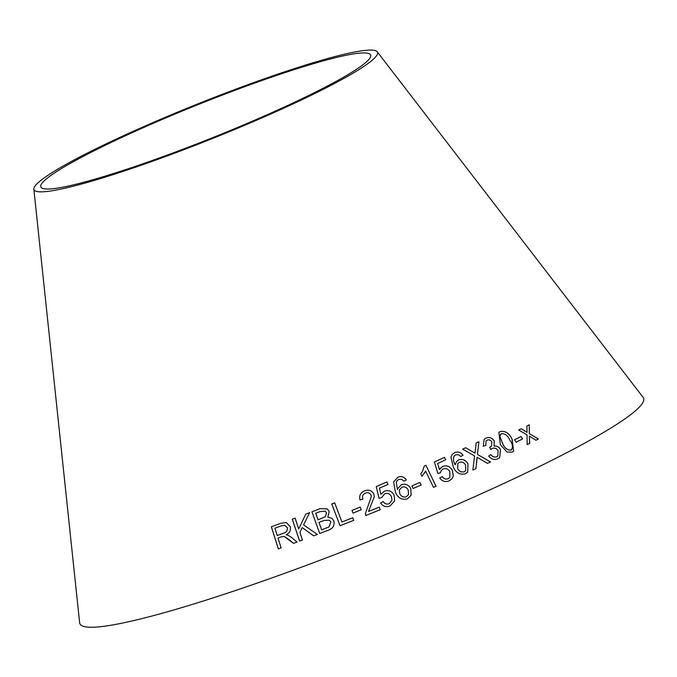<?xml version="1.0" encoding="UTF-8"?>
<svg xmlns="http://www.w3.org/2000/svg" width="677" height="677" viewBox="0 0 677 677"><rect width="100%" height="100%" fill="white"/><g stroke="black" fill="none" stroke-linecap="round" stroke-linejoin="round"><path stroke-width="1.02" d="M377.241 51.799L643.15 397.416A303.584 30.854 158.2 0 1 373.179 539.577A303.584 30.854 158.2 0 1 79.632 622.806L33.85 189.154A184.999 18.804 158.2 0 1 167.227 116.478A184.999 18.804 158.2 0 1 377.241 51.799A184.999 18.804 158.2 0 1 212.73 138.43A184.999 18.804 158.2 0 1 33.85 189.154M538.393 439.043L529.329 433.585L529.27 424.801L526.884 425.968L527.019 432.391L521.282 428.736L518.717 430.013L527.036 434.888L527.188 444.577L529.685 443.333L529.363 436.09L535.939 440.236L538.393 439.043M522.542 438.967L521.036 436.513L514.613 439.754L516.119 442.208L522.542 438.967M500.388 444.679L506.98 452.033L512.294 452.168L513.648 451.271L512.066 439.102C509.273 433.178 505.33 430.657 500.227 431.537L498.856 432.442L500.388 444.679M487.465 463.356L490.597 461.942L477.437 454.419L478.935 441.717L476.185 442.961L475.009 453.175L465.7 447.751L462.628 449.173L474.594 455.909L472.868 470.05L475.973 468.611L477.057 457.28L487.465 463.356M485.781 438.197L484.173 439.305L483.251 446.185L485.798 445.491L486.094 440.888L487.025 440.202C488.929 439.407 490.546 439.965 491.883 441.886L491.4 446.177L489.725 447.252L490.749 449.562L492.187 448.487C494.523 447.573 496.486 448.292 498.094 450.654L497.807 455.959L496.766 456.73C494.515 457.517 492.526 456.797 490.808 454.555L488.709 456.019C491.392 459.344 494.472 460.267 497.95 458.794L499.728 457.567L500.438 449.443C498.89 446.854 496.774 445.745 494.108 446.135L494.235 440.812C491.849 437.647 489.031 436.775 485.781 438.197L484.157 439.322M468.019 463.965C465.801 460.055 462.679 458.701 458.659 459.895L456.51 461.536L455.223 464.811C453.472 462.01 453.04 459.192 453.937 456.366L455.646 454.775L458.667 454.766L460.715 456.518L463.034 455.257C460.792 452.202 458.016 451.322 454.716 452.625L452.228 454.428L450.907 457.246L453.277 466.91C455.816 472.791 459.878 475.076 465.463 473.773L467.672 472.191L468.002 463.99C465.776 460.089 462.653 458.727 458.634 459.92L458.659 459.895M439.424 469.542L437.63 463.5L445.72 459.793L444.467 457.373L434.363 462.002L437.909 473.502L440.422 472.724L441.345 470.371L443.088 469.017C445.999 467.968 448.25 468.865 449.85 471.708L449.85 477.353L448.191 478.698C445.788 479.528 443.807 478.834 442.242 476.608L439.728 478.047C442.284 481.465 445.466 482.371 449.283 480.78L452.041 478.698L453.294 475.846L452.371 470.287C450.01 466.335 446.744 465.057 442.589 466.478L439.424 469.542L437.63 463.5M425.613 471.031L433.483 487.372L436.047 486.281L425.935 465.302L424.284 466.004L422.499 471.344L420.755 473.858L421.949 476.337L425.596 471.048L424.301 473.409M421.128 484.994L419.884 482.413L411.929 485.917L413.173 488.489L421.128 484.994M411.117 495.285L410.812 488.896C408.832 484.876 405.701 483.463 401.427 484.647L397.746 488.625L397.484 489.649L396.307 482.354L396.815 481.017L398.711 479.401L401.842 479.409L403.839 481.22L406.361 479.934C404.262 476.803 401.453 475.889 397.915 477.192L393.608 481.88L395.317 491.764C397.475 497.79 401.495 500.159 407.376 498.881L411.125 495.268L410.821 488.879C408.823 484.893 405.692 483.48 401.419 484.673L401.427 484.647M394.649 500.904L394.116 495.217C391.991 491.163 388.733 489.835 384.333 491.231L380.872 494.312L379.475 488.109L388.065 484.436L386.948 481.956L376.251 486.551L379.044 498.306L381.667 497.553L384.671 493.812C387.735 492.763 389.986 493.702 391.424 496.63L391.983 500.185L389.199 503.739C386.669 504.56 384.688 503.823 383.25 501.53L380.584 502.969C382.945 506.481 386.135 507.445 390.155 505.871L394.649 500.887L394.116 495.2C392 491.147 388.733 489.818 384.341 491.214L380.872 494.295L379.475 488.109M362.686 498.357L362.923 499.11C361.924 496.368 362.762 494.354 365.428 493.076C367.933 492.179 369.811 492.864 371.064 495.141L371.318 496.579L365.402 513.538L365.842 515.493L380.271 509.679L379.23 507.149L368.525 511.448L374.296 496.673L373.848 494.1C371.783 490.402 368.703 489.327 364.598 490.876C360.452 492.636 358.937 495.666 360.062 499.956L362.923 499.11L362.677 498.34M365.698 515.112L365.402 513.538L371.318 496.579M361.281 509.696L360.198 507.048L351.972 510.441L353.055 513.09L361.281 509.696M334.683 502.833L331.789 503.984L340.023 525.699L353.724 520.325L352.751 517.761L341.944 521.984L334.675 502.825L331.772 503.976L340.032 525.707M320.026 508.672L311.919 511.82L319.722 533.518L327.964 530.319C332.83 528.796 334.785 525.665 333.82 520.926L332.043 518.37L327.837 517.228L329.217 511.473L327.304 508.884L320.026 508.672L311.919 511.82L319.739 533.527M317.428 534.432L303.584 524.903L309.66 512.65L305.776 514.088L298.743 528.965L295.087 518.1L292.261 519.174L299.632 541.092L302.458 540.018L299.911 532.418L302.238 527.603L313.637 535.829L317.428 534.432M289.223 539.755L293.496 543.335L297.059 542.049L291.44 537.369L288.165 535.279L286.109 534.805C289.629 533.112 291 530.37 290.238 526.588L286.219 522.475L280.727 523.321L271.367 526.791L278.34 548.92L281.124 547.879L278.019 538.054L281.26 536.853L284.238 536.489L293.522 543.343M168.768 116.664A177.611 18.051 158.2 0 1 370.395 54.566A177.611 18.051 158.2 0 1 212.451 137.736A177.611 18.051 158.2 0 1 40.722 186.429A177.611 18.051 158.2 0 1 168.768 116.664M284.264 536.489L289.248 539.764M287.158 534.965L286.109 534.805M286.219 522.475L280.727 523.321L271.367 526.791M271.392 526.791L278.365 548.92M284.873 525.301L287.344 527.654C287.657 530.666 286.303 532.545 283.265 533.298L277.248 535.524L274.921 528.195L281.624 525.724L284.873 525.301L287.319 527.654C287.632 530.658 286.278 532.537 283.24 533.29L277.223 535.515M309.677 512.658L305.776 514.088L298.743 528.965M295.104 518.108L292.261 519.174M292.286 519.183L299.657 541.101M313.663 535.837L302.238 527.603M327.321 508.901L320.035 508.681M332.052 518.37L327.837 517.228M325.248 511.143L326.526 512.895L325.392 516.72L318.063 519.834L315.694 513.268L320.018 511.592L325.248 511.143L326.509 512.887L325.375 516.703L318.046 519.826M329.487 520.207L330.858 522.069L328.971 526.918L321.668 529.854L318.969 522.382L323.978 520.444L329.487 520.207L330.841 522.06L328.963 526.909L321.651 529.846M352.759 517.778L341.944 521.984M361.29 509.705L360.198 507.048M360.206 507.056L351.972 510.441M351.981 510.45L353.064 513.107M374.305 496.681L373.848 494.117C371.783 490.419 368.703 489.344 364.598 490.893C360.452 492.653 358.945 495.682 360.062 499.964M380.271 509.696L379.23 507.149L368.525 511.448M388.065 484.453L386.948 481.956M386.948 481.973L376.251 486.568M391.975 500.201L389.199 503.739M389.19 503.756C386.669 504.577 384.688 503.84 383.25 501.547L380.584 502.986M401.419 484.673L397.746 488.633M396.307 482.371L397.484 489.649M406.352 479.959C404.254 476.82 401.444 475.906 397.907 477.217L393.599 481.897M408.544 494.574L406.369 496.783C403.34 497.527 401.123 496.453 399.718 493.541L399.396 489.894L401.935 487.169C404.829 486.357 406.928 487.347 408.223 490.148L408.553 494.548L406.378 496.766C403.348 497.51 401.123 496.427 399.726 493.525L399.396 489.894M421.119 485.02L419.884 482.413M419.875 482.439L411.921 485.934M436.03 486.298L425.935 465.302L424.276 466.03M422.482 471.37L420.755 473.858M452.033 478.715L453.277 475.872L452.346 470.312C449.985 466.351 446.727 465.082 442.572 466.504L440.194 468.399M445.703 459.818L444.467 457.373M444.442 457.398L434.346 462.027M440.414 472.724L441.345 470.371M449.85 477.353L448.191 478.698M448.174 478.724C445.771 479.553 443.79 478.859 442.225 476.625L442.242 476.608M442.225 476.625L439.72 478.072M467.663 472.207L468.002 463.99M458.634 459.92L456.493 461.545M454.462 455.613L453.937 456.366C453.023 459.218 453.455 462.036 455.198 464.837L455.223 464.811M463.017 455.282C460.766 452.228 457.99 451.347 454.69 452.651L454.716 452.625M454.69 452.651L452.219 454.436M465.632 470.676L464.312 471.734C461.443 472.487 459.218 471.454 457.644 468.619L457.838 463.5L459.336 462.349C462.061 461.528 464.16 462.493 465.615 465.226L465.632 470.676L464.337 471.708C461.46 472.461 459.243 471.429 457.669 468.594L457.838 463.5M499.711 457.584L500.405 449.477C498.856 446.888 496.749 445.779 494.075 446.16L494.202 440.845C491.815 437.68 488.997 436.809 485.747 438.222M485.764 445.5L486.094 440.888M491.4 446.177L490.106 447.099M497.773 455.993L496.766 456.73M496.732 456.763C494.481 457.55 492.501 456.823 490.783 454.58L490.808 454.555M490.783 454.58L488.684 456.044M490.571 461.976L477.437 454.419M477.412 454.445L478.935 441.717M478.91 441.742L476.159 442.986M465.7 447.751L475.009 453.175M465.674 447.776L462.603 449.198M475.948 468.636L476.972 459.234M476.938 459.26L477.057 457.28M513.631 451.288L512.024 439.136C509.231 433.212 505.287 430.682 500.193 431.562L498.839 432.459M511.067 450.163L511.787 449.638L511.067 450.163C507.293 450.197 504.483 448.022 502.639 443.613L499.787 436.233L500.667 434.16M499.821 436.208L501.403 433.602C505.169 433.542 507.978 435.734 509.823 440.16C512.811 444.019 513.234 447.336 511.101 450.129C507.327 450.171 504.517 447.988 502.672 443.587L499.787 436.233M522.5 439.001L521.036 436.513M521.002 436.547L514.579 439.788M538.35 439.077L529.329 433.585M529.287 433.618L529.27 424.801M529.228 424.834L526.841 426.002M521.282 428.736L527.019 432.391M521.239 428.769L518.675 430.047M529.642 443.367L529.363 436.09"/></g></svg>
